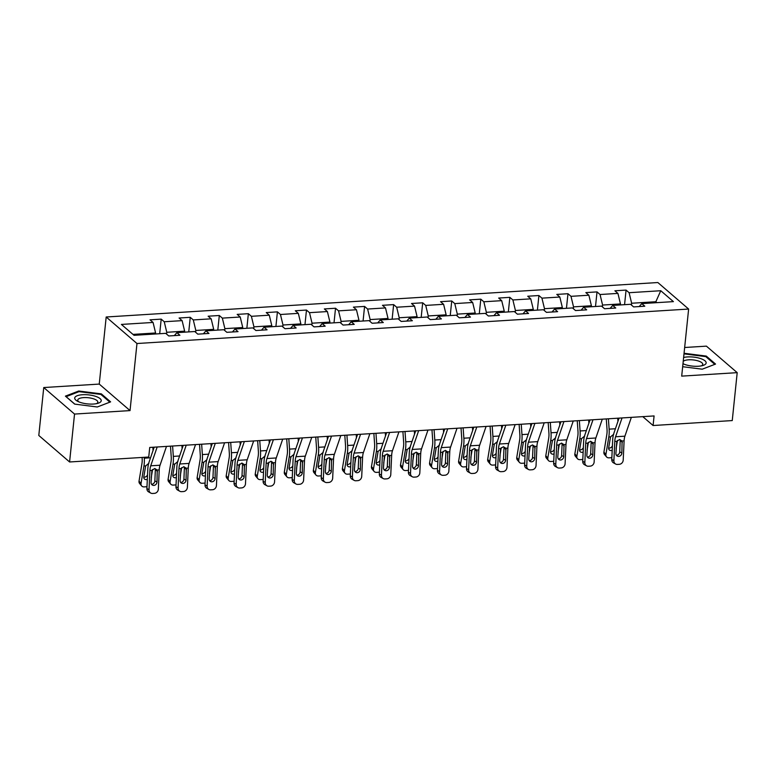<?xml version="1.0" encoding="UTF-8"?>
<svg xmlns="http://www.w3.org/2000/svg" width="776" height="776" viewBox="0 0 776 776"><rect width="100%" height="100%" fill="white"/><g stroke="black" fill="none" stroke-linecap="round" stroke-linejoin="round"><path stroke-width="1.16" d="M43.747 387.544L74.535 414.064L130.038 410.591L99.25 384.081L43.747 387.544L38.8 435.462L69.588 461.972L148.74 457.035L149.729 447.451L654.081 415.936L653.091 425.52L732.253 420.573L737.2 372.655L706.412 346.144L684.655 347.502M99.25 384.081L106.186 316.996L657.844 282.532L688.632 309.052L136.974 343.516L106.186 316.996M660.764 290.728L629.103 292.707L626.067 290.088L614.893 290.787L617.929 293.406L600.052 294.521L597.016 291.902L585.841 292.6L588.877 295.22L571 296.335L567.964 293.716L556.79 294.414L559.826 297.033L541.939 298.149L538.903 295.53L527.728 296.228L530.765 298.847L512.887 299.963L509.851 297.353L498.677 298.052L501.713 300.661L483.836 301.777L480.8 299.167L469.625 299.866L472.662 302.475L454.785 303.6L451.739 300.981L440.564 301.68L443.6 304.299L425.723 305.414L422.687 302.795L411.513 303.494L414.549 306.113L396.672 307.228L393.636 304.609L382.461 305.308L385.497 307.926L367.62 309.042L364.584 306.423L353.41 307.121L356.446 309.74L338.559 310.856L335.523 308.247L324.349 308.945L327.385 311.554L309.508 312.67L306.471 310.06L295.297 310.759L298.333 313.368L280.456 314.493L277.42 311.874L266.246 312.573L269.282 315.192L251.395 316.307L248.359 313.688L237.184 314.387L240.22 317.006L222.343 318.121L219.307 315.502L208.133 316.201L211.169 318.82L193.292 319.935L190.256 317.316L179.081 318.014L182.118 320.634L164.24 321.749L161.204 319.13L150.02 319.828L153.066 322.447L121.395 324.426L134.044 335.319L165.705 333.34L168.751 335.959L179.925 335.261L176.879 332.642L194.766 331.527L197.802 334.146L208.977 333.447L205.941 330.828L223.818 329.713L226.854 332.322L238.028 331.633L234.992 329.014L252.869 327.899L255.905 330.508L267.08 329.81L264.044 327.2L281.93 326.085L284.967 328.694L296.141 327.996L293.105 325.386L310.982 324.261L314.018 326.88L325.192 326.182L322.156 323.563L340.034 322.447L343.07 325.066L354.244 324.368L351.208 321.749L369.085 320.634L372.131 323.252L383.305 322.554L380.269 319.935L398.146 318.82L401.182 321.439L412.357 320.74L409.321 318.121L427.198 317.006L430.234 319.615L441.408 318.917L438.372 316.307L456.249 315.192L459.285 317.801L470.46 317.103L467.424 314.493L485.31 313.368L488.346 315.987L499.521 315.289L496.485 312.67L514.362 311.554L517.398 314.173L528.572 313.475L525.536 310.856L543.413 309.74L546.45 312.359L557.624 311.661L554.588 309.042L572.475 307.926L575.511 310.545L586.685 309.847L583.649 307.228L601.526 306.113L604.562 308.732L615.737 308.033L612.7 305.414L630.578 304.299L633.614 306.908L644.788 306.21L641.752 303.6L673.413 301.621L660.764 290.728L655.856 301.728L631.645 303.241L631.451 305.046M166.588 334.097L166.772 332.283L184.649 331.168L184.552 332.167M174.338 335.61L176.879 332.642M164.24 321.749L166.772 332.283M182.118 320.634L184.649 331.168M195.639 332.283L195.824 330.469L213.71 329.354L213.604 330.353M203.39 333.796L205.941 330.828M193.292 319.935L195.824 330.469M211.169 318.82L213.71 329.354M224.691 330.469L224.885 328.655L242.762 327.54L242.655 328.529M232.451 331.973L234.992 329.014M222.343 318.121L224.885 328.655M240.22 317.006L242.762 327.54M253.752 328.646L253.936 326.841L271.813 325.716L271.716 326.715M261.502 330.159L264.044 327.2M251.395 316.307L253.936 326.841M269.282 315.192L271.813 325.716M282.803 326.832L282.988 325.018L300.865 323.902L300.768 324.901M290.554 328.345L293.105 325.386M280.456 314.493L282.988 325.018M298.333 313.368L300.865 323.902M311.855 325.018L312.049 323.204L329.926 322.089L329.819 323.088M319.615 326.531L322.156 323.563M309.508 312.67L312.049 323.204M327.385 311.554L329.926 322.089M340.916 323.204L341.1 321.39L358.978 320.275L358.871 321.274M348.666 324.717L351.208 321.749M338.559 310.856L341.1 321.39M356.446 309.74L358.978 320.275M369.968 321.39L370.152 319.576L388.029 318.461L387.932 319.46M377.718 322.903L380.269 319.935M367.62 309.042L370.152 319.576M385.497 307.926L388.029 318.461M399.019 319.576L399.204 317.762L417.09 316.647L416.984 317.646M406.769 321.089L409.321 318.121M396.672 307.228L399.204 317.762M414.549 306.113L417.09 316.647M428.071 317.762L428.265 315.948L446.142 314.823L446.035 315.822M435.831 319.266L438.372 316.307M425.723 305.414L428.265 315.948M443.6 304.299L446.142 314.823M457.132 315.939L457.316 314.125L475.193 313.009L475.096 314.008M464.882 317.452L467.424 314.493M454.785 303.6L457.316 314.125M472.662 302.475L475.193 313.009M486.183 314.125L486.368 312.311L504.255 311.195L504.148 312.195M493.934 315.638L496.485 312.67M483.836 301.777L486.368 312.311M501.713 300.661L504.255 311.195M515.235 312.311L515.429 310.497L533.306 309.381L533.199 310.381M522.995 313.824L525.536 310.856M512.887 299.963L515.429 310.497M530.765 298.847L533.306 309.381M544.296 310.497L544.48 308.683L562.357 307.568L562.251 308.567M552.046 312.01L554.588 309.042M541.939 298.149L544.48 308.683M559.826 297.033L562.357 307.568M573.348 308.683L573.532 306.869L591.409 305.754L591.312 306.753M581.098 310.196L583.649 307.228M571 296.335L573.532 306.869M588.877 295.22L591.409 305.754M602.399 306.869L602.583 305.055L620.47 303.94L620.363 304.939M610.149 308.382L612.7 305.414M600.052 294.521L602.583 305.055M617.929 293.406L620.47 303.94M655.749 302.727L655.856 301.728L656.933 302.65M639.211 306.559L641.752 303.6M629.103 292.707L631.645 303.241M74.535 414.064L69.588 461.972M130.038 410.591L136.974 343.516M688.632 309.052L681.697 376.127L737.2 372.655M642.79 416.644L653.091 425.52M155.491 333.981L155.598 332.982L132.977 334.398M153.066 322.447L155.598 332.982M626.067 290.088L624.564 304.667M597.016 291.902L595.512 306.491M567.964 293.716L566.451 308.305M538.903 295.53L537.399 310.119M509.851 297.353L508.348 311.933M480.8 299.167L479.287 313.746M451.739 300.981L450.235 315.56M422.687 302.795L421.184 317.384M393.636 304.609L392.123 319.198M364.584 306.423L363.071 321.012M335.523 308.247L334.019 322.826M306.471 310.06L304.968 324.64M277.42 311.874L275.907 326.454M248.359 313.688L246.855 328.267M219.307 315.502L217.804 330.091M190.256 317.316L188.743 331.905M161.204 319.13L159.691 333.719M682.676 366.709L702.212 369.192L715.55 364.07L706.276 356.087L684.063 353.264M74.68 404.112L97.281 406.983L110.619 401.871L101.346 393.888L78.745 391.017L65.407 396.129L74.68 404.112M706.189 356.941L706.276 356.087M78.667 391.773L78.745 391.017M101.258 394.741L101.346 393.888M631.354 417.352L624.903 436.18A10.243 4.239 -93.6 0 0 624.098 440.875L623.206 460.09A4.103 3.608 119 0 1 619.297 464.31L617.434 464.426A4.103 3.608 119 0 1 615.63 464.029A4.103 3.608 119 0 1 613.894 460.672L614.786 441.457L616.794 441.331L619.587 439.468L622.09 441.001L621.857 453.029A3.279 2.891 -61 0 1 617.289 456.084A3.279 2.891 -61 0 1 615.902 453.397L616.794 441.331M619.054 418.128L613.874 433.231A15.374 6.353 -93.6 0 0 612.662 440.273L611.769 459.499L613.894 460.672M622.042 417.934L615.591 436.762A10.243 4.239 -93.6 0 0 614.786 441.457M615.63 464.029L613.506 462.855A4.103 3.608 -61 0 1 611.769 459.499M616.377 455.231A3.279 2.891 119 0 0 619.733 451.855L620.237 439.808M606.289 418.924L607.026 429.38A10.243 4.239 86.4 0 1 606.813 434.589L603.912 452.078L605.91 454.455A4.103 3.259 139.9 0 0 606.502 456.86A4.103 3.259 139.9 0 0 609.034 457.84L610.896 457.724A4.103 3.259 139.9 0 0 611.857 457.549M608.403 418.788L609.131 429.147A15.374 6.353 86.4 0 1 608.811 436.966L605.91 454.455M617.715 418.206L617.938 421.378M617.453 440.428L616.134 448.392M612.196 450.313A3.279 2.609 -40.1 0 1 611.168 450.536A3.279 2.609 -40.1 0 1 609.141 449.75A3.279 2.609 -40.1 0 1 608.675 447.83L610.547 436.859L613.767 434.211M606.502 456.86L604.494 454.484A4.103 3.259 -40.1 0 1 603.912 452.078M608.636 448.15A3.279 2.609 139.9 0 0 609.17 448.159A3.279 2.609 139.9 0 0 612.4 445.841M682.987 363.711A13.318 4.54 5.9 0 0 702.92 365.486A13.318 4.54 5.9 0 0 706.092 363.265A13.318 4.54 5.9 0 0 698.662 358.008A13.318 4.54 5.9 0 0 683.627 357.484M683.016 363.343A10.088 3.434 5.9 0 0 683.714 364.041M701.388 365.865A10.088 3.434 5.9 0 0 702.707 364.604A10.088 3.434 5.9 0 0 702.755 364.371A10.088 3.434 5.9 0 0 694.549 360.103A10.088 3.434 5.9 0 0 683.229 361.344M683.995 353.856L705.82 356.63L714.793 364.361M93.382 404.044A13.318 4.54 5.9 0 0 97.989 403.287A13.318 4.54 5.9 0 0 98.62 397.632A13.318 4.54 5.9 0 0 82.566 394.722A13.318 4.54 5.9 0 0 77.367 401.153A13.318 4.54 5.9 0 0 93.382 404.044M96.466 403.665A10.088 3.434 5.9 0 0 97.824 402.172A10.088 3.434 5.9 0 0 83.701 397.603A10.088 3.434 5.9 0 0 77.765 400.096A10.088 3.434 5.9 0 0 78.783 401.832M66.057 396.691L78.987 391.647L100.899 394.431L109.872 402.162M74.806 404.131L66.067 396.604M602.302 419.166L595.852 437.994A10.243 4.239 -93.6 0 0 595.037 442.689L594.154 461.904A4.103 3.608 119 0 1 590.245 466.124L588.383 466.24A4.103 3.608 119 0 1 586.578 465.842A4.103 3.608 119 0 1 584.842 462.486L585.725 443.271L587.733 443.144L590.526 441.282L593.039 442.815L592.806 454.843A3.279 2.891 -61 0 1 588.237 457.898A3.279 2.891 -61 0 1 586.85 455.211L587.733 443.144M590.002 419.942L584.823 435.045A15.374 6.353 -93.6 0 0 583.601 442.097L582.718 461.313L584.842 462.486M592.99 419.748L586.54 438.576A10.243 4.239 -93.6 0 0 585.725 443.271M586.578 465.842L584.454 464.669A4.103 3.608 -61 0 1 582.718 461.313M587.325 457.045A3.279 2.891 119 0 0 590.682 453.669L591.186 441.622M573.251 420.99L566.8 439.808A10.243 4.239 -93.6 0 0 565.985 444.502L565.093 463.718A4.103 3.608 119 0 1 561.184 467.938L559.321 468.054A4.103 3.608 119 0 1 557.527 467.656A4.103 3.608 119 0 1 555.781 464.3L556.673 445.084L558.681 444.958L561.475 443.106L563.977 444.629L563.754 456.657A3.279 2.891 -61 0 1 557.789 457.035L558.681 444.958M560.941 421.756L555.762 436.859A15.374 6.353 -93.6 0 0 554.549 443.911L553.657 463.126L555.781 464.3M563.939 421.572L557.488 440.39A10.243 4.239 -93.6 0 0 556.673 445.084M557.527 467.656L555.403 466.483A4.103 3.608 -61 0 1 553.657 463.126M558.274 458.858A3.279 2.891 119 0 0 561.63 455.483L562.134 443.435M577.237 420.738L577.975 431.194A10.243 4.239 86.4 0 1 577.761 436.403L574.851 453.892L576.859 456.269A4.103 3.259 139.9 0 0 577.451 458.674A4.103 3.259 139.9 0 0 579.982 459.664L581.845 459.547A4.103 3.259 139.9 0 0 582.805 459.363M579.352 420.602L580.079 430.961A15.374 6.353 86.4 0 1 579.759 438.779L576.859 456.269M588.664 420.02L588.887 423.192M588.402 442.242L587.083 450.206M583.135 452.127A3.279 2.609 -40.1 0 1 582.116 452.35A3.279 2.609 -40.1 0 1 580.089 451.564A3.279 2.609 -40.1 0 1 579.614 449.644L581.486 438.673L584.716 436.025M577.451 458.674L575.443 456.298A4.103 3.259 -40.1 0 1 574.851 453.892M579.585 449.964A3.279 2.609 139.9 0 0 580.108 449.973A3.279 2.609 139.9 0 0 583.348 447.655M548.186 422.551L548.913 433.008A10.243 4.239 86.4 0 1 548.7 438.217L545.8 455.706L547.798 458.082A4.103 3.259 139.9 0 0 548.389 460.488A4.103 3.259 139.9 0 0 550.921 461.477L552.784 461.361A4.103 3.259 139.9 0 0 553.754 461.177M550.3 422.416L551.028 432.775A15.374 6.353 86.4 0 1 550.708 440.603L547.798 458.082M559.612 421.834L559.835 425.005M559.351 444.056L558.022 452.02M554.083 453.941A3.279 2.609 -40.1 0 1 553.065 454.173A3.279 2.609 -40.1 0 1 551.038 453.378A3.279 2.609 -40.1 0 1 550.562 451.457L552.434 440.487L555.664 437.839M548.389 460.488L546.391 458.112A4.103 3.259 -40.1 0 1 545.8 455.706M550.523 451.777A3.279 2.609 139.9 0 0 551.057 451.787A3.279 2.609 139.9 0 0 554.287 449.469M544.199 422.804L537.749 441.622A10.243 4.239 -93.6 0 0 536.934 446.316L536.041 465.542A4.103 3.608 119 0 1 532.132 469.752L530.27 469.868A4.103 3.608 119 0 1 528.466 469.47A4.103 3.608 119 0 1 526.729 466.124L527.622 446.898L529.63 446.772L532.423 444.92L534.926 446.442L534.703 458.47A3.279 2.891 -61 0 1 528.737 458.849L529.63 446.772M531.89 423.57L526.71 438.683A15.374 6.353 -93.6 0 0 525.497 445.725L524.605 464.94L526.729 466.124M534.887 423.386L528.437 442.204A10.243 4.239 -93.6 0 0 527.622 446.898M528.466 469.47L526.341 468.297A4.103 3.608 -61 0 1 524.605 464.94M529.213 460.672A3.279 2.891 119 0 0 532.569 457.297L533.083 445.249M515.138 424.618L508.687 443.435A10.243 4.239 -93.6 0 0 507.882 448.13L506.99 467.356A4.103 3.608 119 0 1 503.081 471.565L501.218 471.682A4.103 3.608 119 0 1 499.414 471.284A4.103 3.608 119 0 1 497.678 467.938L498.57 448.712L500.568 448.586L503.362 446.733L505.874 448.256L505.642 460.294A3.279 2.891 -61 0 1 499.686 460.663L500.568 448.586M502.838 425.384L497.658 440.496A15.374 6.353 -93.6 0 0 496.436 447.539L495.554 466.754L497.678 467.938M505.826 425.2L499.375 444.017A10.243 4.239 -93.6 0 0 498.57 448.712M499.414 471.284L497.29 470.11A4.103 3.608 -61 0 1 495.554 466.754M500.161 462.486A3.279 2.891 119 0 0 503.517 459.111L504.022 447.063M486.086 426.431L479.636 445.249A10.243 4.239 -93.6 0 0 478.821 449.954L477.938 469.17A4.103 3.608 119 0 1 474.029 473.379L472.167 473.496A4.103 3.608 119 0 1 470.363 473.108A4.103 3.608 119 0 1 468.626 469.752L469.509 450.536L471.517 450.41L474.311 448.547L476.813 450.07L476.59 462.108A3.279 2.891 -61 0 1 470.634 462.477L471.517 450.41M473.787 427.198L468.607 442.31A15.374 6.353 -93.6 0 0 467.385 449.352L466.492 468.578L468.626 469.752M476.774 427.013L470.324 445.831A10.243 4.239 -93.6 0 0 469.509 450.536M470.363 473.108L468.238 471.924A4.103 3.608 -61 0 1 466.492 468.578M471.11 464.31A3.279 2.891 119 0 0 474.466 460.925L474.97 448.877M519.125 424.365L519.862 434.822A10.243 4.239 86.4 0 1 519.648 440.04L516.748 457.52L518.746 459.896A4.103 3.259 139.9 0 0 519.338 462.302A4.103 3.259 139.9 0 0 521.87 463.291L523.732 463.175A4.103 3.259 139.9 0 0 524.692 463M521.239 424.239L521.967 434.589A15.374 6.353 86.4 0 1 521.656 442.417L518.746 459.896M530.551 423.657L530.774 426.819M530.289 445.88L528.97 453.834M525.032 455.755A3.279 2.609 -40.1 0 1 524.004 455.987A3.279 2.609 -40.1 0 1 521.976 455.202A3.279 2.609 -40.1 0 1 521.511 453.271L523.383 442.31L526.613 439.652M519.338 462.302L517.34 459.925A4.103 3.259 -40.1 0 1 516.748 457.52M521.472 453.591A3.279 2.609 139.9 0 0 522.005 453.611A3.279 2.609 139.9 0 0 525.236 451.283M490.073 426.179L490.81 436.636A10.243 4.239 86.4 0 1 490.597 441.854L487.697 459.334L489.695 461.71A4.103 3.259 139.9 0 0 490.286 464.126A4.103 3.259 139.9 0 0 492.818 465.105L494.681 464.989A4.103 3.259 139.9 0 0 495.641 464.814M492.188 426.053L492.915 436.413A15.374 6.353 86.4 0 1 492.595 444.231L489.695 461.71M501.5 425.471L501.723 428.633M501.238 447.694L499.919 455.657M495.971 457.568A3.279 2.609 -40.1 0 1 494.952 457.801A3.279 2.609 -40.1 0 1 492.925 457.015A3.279 2.609 -40.1 0 1 492.45 455.085L494.322 444.124L497.552 441.466M490.286 464.126L488.279 461.739A4.103 3.259 -40.1 0 1 487.697 459.334M492.42 455.405A3.279 2.609 139.9 0 0 492.954 455.425A3.279 2.609 139.9 0 0 496.184 453.097M461.022 428.003L461.749 438.45A10.243 4.239 86.4 0 1 461.545 443.668L458.635 461.148L460.643 463.534A4.103 3.259 139.9 0 0 461.225 465.94A4.103 3.259 139.9 0 0 463.767 466.919L465.629 466.803A4.103 3.259 139.9 0 0 466.589 466.628M463.136 427.867L463.864 438.227A15.374 6.353 86.4 0 1 463.544 446.045L460.643 463.534M472.448 427.285L472.671 430.447M472.186 449.508L470.857 457.471M466.919 459.382A3.279 2.609 -40.1 0 1 465.901 459.615A3.279 2.609 -40.1 0 1 463.873 458.829A3.279 2.609 -40.1 0 1 463.398 456.899L465.27 445.938L468.5 443.29M461.225 465.94L459.227 463.563A4.103 3.259 -40.1 0 1 458.635 461.148M463.359 457.219A3.279 2.609 139.9 0 0 463.893 457.239A3.279 2.609 139.9 0 0 467.133 454.911M431.96 429.817L432.698 440.273A10.243 4.239 86.4 0 1 432.484 445.482L429.584 462.971L431.582 465.348A4.103 3.259 139.9 0 0 432.174 467.753A4.103 3.259 139.9 0 0 434.705 468.733L436.568 468.617A4.103 3.259 139.9 0 0 437.528 468.442M434.075 429.681L434.803 440.04A15.374 6.353 86.4 0 1 434.492 447.859L431.582 465.348M443.387 429.099L443.61 432.271M443.125 451.322L441.806 459.285M437.868 461.206A3.279 2.609 -40.1 0 1 436.839 461.429A3.279 2.609 -40.1 0 1 434.812 460.643A3.279 2.609 -40.1 0 1 434.347 458.723L436.219 447.752L439.449 445.104M432.174 467.753L430.176 465.377A4.103 3.259 -40.1 0 1 429.584 462.971M434.308 459.043A3.279 2.609 139.9 0 0 434.841 459.053A3.279 2.609 139.9 0 0 438.071 456.734M402.909 431.631L403.646 442.087A10.243 4.239 86.4 0 1 403.433 447.296L400.532 464.785L402.531 467.162A4.103 3.259 139.9 0 0 403.122 469.567A4.103 3.259 139.9 0 0 405.654 470.547L407.516 470.431A4.103 3.259 139.9 0 0 408.477 470.256M405.024 431.495L405.751 441.854A15.374 6.353 86.4 0 1 405.431 449.673L402.531 467.162M414.335 430.913L414.559 434.085M414.074 453.135L412.754 461.099M408.816 463.02A3.279 2.609 -40.1 0 1 407.788 463.243A3.279 2.609 -40.1 0 1 405.761 462.457A3.279 2.609 -40.1 0 1 405.285 460.537L407.167 449.566L410.388 446.918M403.122 469.567L401.114 467.191A4.103 3.259 -40.1 0 1 400.532 464.785M405.256 460.857A3.279 2.609 139.9 0 0 405.79 460.866A3.279 2.609 139.9 0 0 409.02 458.548M373.857 433.445L374.595 443.901A10.243 4.239 86.4 0 1 374.381 449.11L371.471 466.599L373.479 468.976A4.103 3.259 139.9 0 0 374.061 471.381A4.103 3.259 139.9 0 0 376.602 472.371L378.465 472.254A4.103 3.259 139.9 0 0 379.425 472.07M375.972 433.309L376.7 443.668A15.374 6.353 86.4 0 1 376.379 451.486L373.479 468.976M385.284 432.727L385.507 435.899M385.022 454.949L383.703 462.913M379.755 464.834A3.279 2.609 -40.1 0 1 378.736 465.066A3.279 2.609 -40.1 0 1 376.709 464.271A3.279 2.609 -40.1 0 1 376.234 462.35L378.106 451.38L381.336 448.732M374.061 471.381L372.063 469.005A4.103 3.259 -40.1 0 1 371.471 466.599M376.205 462.671A3.279 2.609 139.9 0 0 376.729 462.68A3.279 2.609 139.9 0 0 379.968 460.362M344.806 435.258L345.533 445.715A10.243 4.239 86.4 0 1 345.32 450.924L342.42 468.413L344.418 470.79A4.103 3.259 139.9 0 0 345.01 473.195A4.103 3.259 139.9 0 0 347.541 474.185L349.404 474.068A4.103 3.259 139.9 0 0 350.364 473.894M346.92 435.132L347.648 445.482A15.374 6.353 86.4 0 1 347.328 453.31L344.418 470.79M356.233 434.55L356.446 437.712M355.971 456.763L354.642 464.727M350.704 466.648A3.279 2.609 -40.1 0 1 349.675 466.88A3.279 2.609 -40.1 0 1 347.648 466.095A3.279 2.609 -40.1 0 1 347.182 464.164L349.055 453.194L352.285 450.546M345.01 473.195L343.011 470.819A4.103 3.259 -40.1 0 1 342.42 468.413M347.144 464.485A3.279 2.609 139.9 0 0 347.677 464.504A3.279 2.609 139.9 0 0 350.907 462.176M315.745 437.072L316.482 447.529A10.243 4.239 86.4 0 1 316.269 452.748L313.368 470.227L315.366 472.603A4.103 3.259 139.9 0 0 315.958 475.009A4.103 3.259 139.9 0 0 318.49 475.998L320.352 475.882A4.103 3.259 139.9 0 0 321.312 475.707M317.859 436.946L318.587 447.306A15.374 6.353 86.4 0 1 318.267 455.124L315.366 472.603M327.171 436.364L327.394 439.526M326.909 458.587L325.59 466.551M321.652 468.462A3.279 2.609 -40.1 0 1 320.624 468.694A3.279 2.609 -40.1 0 1 318.596 467.909A3.279 2.609 -40.1 0 1 318.131 465.978L320.003 455.017L323.223 452.36M315.958 475.009L313.96 472.632A4.103 3.259 -40.1 0 1 313.368 470.227M318.092 466.298A3.279 2.609 139.9 0 0 318.626 466.318A3.279 2.609 139.9 0 0 321.856 463.99M286.693 438.886L287.43 449.343A10.243 4.239 86.4 0 1 287.217 454.561L284.317 472.041L286.315 474.417A4.103 3.259 139.9 0 0 286.907 476.833A4.103 3.259 139.9 0 0 289.438 477.812L291.301 477.696A4.103 3.259 139.9 0 0 292.261 477.521M288.808 438.76L289.535 449.12A15.374 6.353 86.4 0 1 289.215 456.938L286.315 474.417M298.12 438.178L298.343 441.34M297.858 460.401L296.539 468.365M292.591 470.275A3.279 2.609 -40.1 0 1 291.572 470.508A3.279 2.609 -40.1 0 1 289.545 469.722A3.279 2.609 -40.1 0 1 289.07 467.792L290.942 456.831L294.172 454.183M286.907 476.833L284.899 474.446A4.103 3.259 -40.1 0 1 284.317 472.041M289.041 468.112A3.279 2.609 139.9 0 0 289.574 468.132A3.279 2.609 139.9 0 0 292.804 465.804M257.642 440.71L258.369 451.157A10.243 4.239 86.4 0 1 258.165 456.375L255.255 473.855L257.263 476.241A4.103 3.259 139.9 0 0 257.845 478.647A4.103 3.259 139.9 0 0 260.387 479.626L262.249 479.51A4.103 3.259 139.9 0 0 263.209 479.335M259.756 440.574L260.484 450.934A15.374 6.353 86.4 0 1 260.164 458.752L257.263 476.241M269.068 439.992L269.291 443.154M268.806 462.215L267.478 470.178M263.539 472.099A3.279 2.609 -40.1 0 1 262.521 472.322A3.279 2.609 -40.1 0 1 260.493 471.536A3.279 2.609 -40.1 0 1 260.018 469.616L261.89 458.645L265.12 455.997M257.845 478.647L255.847 476.27A4.103 3.259 -40.1 0 1 255.255 473.855M259.979 469.926A3.279 2.609 139.9 0 0 260.513 469.946A3.279 2.609 139.9 0 0 263.753 467.627M228.581 442.524L229.318 452.98A10.243 4.239 86.4 0 1 229.104 458.189L226.204 475.678L228.202 478.055A4.103 3.259 139.9 0 0 228.794 480.46A4.103 3.259 139.9 0 0 231.326 481.44L233.188 481.324A4.103 3.259 139.9 0 0 234.148 481.149M230.695 442.388L231.423 452.748A15.374 6.353 86.4 0 1 231.112 460.566L228.202 478.055M240.007 441.806L240.23 444.978M239.745 464.029L238.426 471.992M234.488 473.913A3.279 2.609 -40.1 0 1 233.46 474.136A3.279 2.609 -40.1 0 1 231.432 473.35A3.279 2.609 -40.1 0 1 230.967 471.43L232.839 460.459L236.069 457.811M228.794 480.46L226.796 478.084A4.103 3.259 -40.1 0 1 226.204 475.678M230.928 471.75A3.279 2.609 139.9 0 0 231.461 471.76A3.279 2.609 139.9 0 0 234.691 469.441M199.529 444.338L200.266 454.794A10.243 4.239 86.4 0 1 200.053 460.003L197.153 477.492L199.151 479.869A4.103 3.259 139.9 0 0 199.742 482.274A4.103 3.259 139.9 0 0 202.274 483.254L204.136 483.138A4.103 3.259 139.9 0 0 205.097 482.963M201.644 444.202L202.371 454.561A15.374 6.353 86.4 0 1 202.051 462.38L199.151 479.869M210.956 443.62L211.179 446.792M210.694 465.842L209.374 473.806M205.436 475.727A3.279 2.609 -40.1 0 1 204.408 475.95A3.279 2.609 -40.1 0 1 202.381 475.164A3.279 2.609 -40.1 0 1 201.905 473.244L203.778 462.273L207.008 459.625M199.742 482.274L197.734 479.898A4.103 3.259 -40.1 0 1 197.153 477.492M201.876 473.564A3.279 2.609 139.9 0 0 202.41 473.573A3.279 2.609 139.9 0 0 205.64 471.255M170.477 446.151L171.215 456.608A10.243 4.239 86.4 0 1 171.001 461.817L168.091 479.306L170.099 481.683A4.103 3.259 139.9 0 0 170.681 484.088A4.103 3.259 139.9 0 0 173.223 485.078L175.085 484.961A4.103 3.259 139.9 0 0 176.045 484.777M172.592 446.016L173.32 456.375A15.374 6.353 86.4 0 1 172.999 464.203L170.099 481.683M181.904 445.434L182.127 448.606M181.642 467.656L180.323 475.62M176.375 477.541A3.279 2.609 -40.1 0 1 175.357 477.774A3.279 2.609 -40.1 0 1 173.329 476.978A3.279 2.609 -40.1 0 1 172.854 475.058L174.726 464.087L177.956 461.439M170.681 484.088L168.683 481.712A4.103 3.259 -40.1 0 1 168.091 479.306M172.825 475.378A3.279 2.609 139.9 0 0 173.349 475.387A3.279 2.609 139.9 0 0 176.589 473.069M142.086 457.442L142.154 458.422A10.243 4.239 86.4 0 1 141.94 463.631L139.04 481.12L141.038 483.496A4.103 3.259 139.9 0 0 141.63 485.902A4.103 3.259 139.9 0 0 144.161 486.891L146.024 486.775A4.103 3.259 139.9 0 0 146.984 486.6M144.2 457.316L144.268 458.189A15.374 6.353 86.4 0 1 143.948 466.017L141.038 483.496M152.853 447.257L153.066 450.42M152.591 469.48L151.262 477.434M147.324 479.355A3.279 2.609 -40.1 0 1 146.295 479.587A3.279 2.609 -40.1 0 1 144.268 478.802A3.279 2.609 -40.1 0 1 143.803 476.871L145.675 465.91L148.905 463.253M141.63 485.902L139.631 483.526A4.103 3.259 -40.1 0 1 139.04 481.12M143.764 477.191A3.279 2.609 139.9 0 0 144.297 477.211A3.279 2.609 139.9 0 0 147.527 474.883M457.035 428.245L450.584 447.063A10.243 4.239 -93.6 0 0 449.77 451.768L448.877 470.983A4.103 3.608 119 0 1 444.968 475.203L443.106 475.319A4.103 3.608 119 0 1 441.311 474.922A4.103 3.608 119 0 1 439.565 471.565L440.458 452.35L442.465 452.224L445.259 450.361L447.762 451.894L447.539 463.922A3.279 2.891 -61 0 1 442.97 466.977A3.279 2.891 -61 0 1 441.573 464.29L442.465 452.224M444.726 429.012L439.546 444.124A15.374 6.353 -93.6 0 0 438.333 451.166L437.441 470.392L439.565 471.565M447.723 428.827L441.272 447.645A10.243 4.239 -93.6 0 0 440.458 452.35M441.311 474.922L439.177 473.738A4.103 3.608 -61 0 1 437.441 470.392M442.048 466.124A3.279 2.891 119 0 0 445.414 462.748L445.919 450.701M427.974 430.059L421.523 448.887A10.243 4.239 -93.6 0 0 420.718 453.582L419.826 472.797A4.103 3.608 119 0 1 415.917 477.017L414.054 477.133A4.103 3.608 119 0 1 412.25 476.736A4.103 3.608 119 0 1 410.514 473.379L411.406 454.164L413.404 454.038L416.208 452.175L418.71 453.708L418.477 465.736A3.279 2.891 -61 0 1 413.909 468.791A3.279 2.891 -61 0 1 412.522 466.104L413.404 454.038M415.674 430.835L410.494 445.938A15.374 6.353 -93.6 0 0 409.282 452.99L408.389 472.206L410.514 473.379M418.662 430.641L412.211 449.469A10.243 4.239 -93.6 0 0 411.406 454.164M412.25 476.736L410.126 475.562A4.103 3.608 -61 0 1 408.389 472.206M412.997 467.938A3.279 2.891 119 0 0 416.353 464.562L416.858 452.515M398.922 431.883L392.472 450.701A10.243 4.239 -93.6 0 0 391.657 455.396L390.774 474.611A4.103 3.608 119 0 1 386.865 478.831L385.003 478.947A4.103 3.608 119 0 1 383.199 478.55A4.103 3.608 119 0 1 381.462 475.193L382.345 455.978L384.353 455.851L387.146 453.989L389.659 455.522L389.426 467.55A3.279 2.891 -61 0 1 383.47 467.928L384.353 455.851M386.623 432.649L381.443 447.752A15.374 6.353 -93.6 0 0 380.221 454.804L379.328 474.02L381.462 475.193M389.61 432.455L383.16 451.283A10.243 4.239 -93.6 0 0 382.345 455.978M383.199 478.55L381.074 477.376A4.103 3.608 -61 0 1 379.328 474.02M383.945 469.752A3.279 2.891 119 0 0 387.302 466.376L387.806 454.329M369.871 433.697L363.42 452.515A10.243 4.239 -93.6 0 0 362.605 457.209L361.713 476.435A4.103 3.608 119 0 1 357.804 480.645L355.941 480.761A4.103 3.608 119 0 1 354.147 480.363A4.103 3.608 119 0 1 352.401 477.017L353.293 457.791L355.301 457.665L358.095 455.813L360.597 457.336L360.374 469.364A3.279 2.891 -61 0 1 354.409 469.742L355.301 457.665M357.561 434.463L352.382 449.566A15.374 6.353 -93.6 0 0 351.169 456.618L350.277 475.834L352.401 477.017M360.559 434.279L354.108 453.097A10.243 4.239 -93.6 0 0 353.293 457.791M354.147 480.363L352.023 479.19A4.103 3.608 -61 0 1 350.277 475.834M354.884 471.565A3.279 2.891 119 0 0 358.25 468.19L358.755 456.142M340.819 435.511L334.369 454.329A10.243 4.239 -93.6 0 0 333.554 459.023L332.661 478.249A4.103 3.608 119 0 1 328.752 482.459L326.89 482.575A4.103 3.608 119 0 1 325.086 482.177A4.103 3.608 119 0 1 323.35 478.831L324.242 459.605L326.25 459.479L329.043 457.627L331.546 459.149L331.323 471.178A3.279 2.891 -61 0 1 325.357 471.556L326.25 459.479M328.51 436.277L323.33 451.389A15.374 6.353 -93.6 0 0 322.118 458.432L321.225 477.647L323.35 478.831M331.507 436.093L325.047 454.911A10.243 4.239 -93.6 0 0 324.242 459.605M325.086 482.177L322.962 481.004A4.103 3.608 -61 0 1 321.225 477.647M325.833 473.379A3.279 2.891 119 0 0 329.189 470.004L329.693 457.956M311.758 437.325L305.308 456.142A10.243 4.239 -93.6 0 0 304.502 460.837L303.61 480.063A4.103 3.608 119 0 1 299.701 484.272L297.839 484.389A4.103 3.608 119 0 1 296.034 484.001A4.103 3.608 119 0 1 294.298 480.645L295.19 461.419L297.189 461.303L299.982 459.44L302.495 460.963L302.262 473.001A3.279 2.891 -61 0 1 296.306 473.37L297.189 461.303M299.458 438.091L294.279 453.203A15.374 6.353 -93.6 0 0 293.056 460.246L292.174 479.461L294.298 480.645M302.446 437.906L295.995 456.725A10.243 4.239 -93.6 0 0 295.19 461.419M296.034 484.001L293.91 482.817A4.103 3.608 -61 0 1 292.174 479.461M296.781 475.193A3.279 2.891 119 0 0 300.137 471.818L300.642 459.77M282.707 439.138L276.256 457.956A10.243 4.239 -93.6 0 0 275.441 462.661L274.558 481.877A4.103 3.608 119 0 1 270.64 486.096L268.777 486.212A4.103 3.608 119 0 1 266.983 485.815A4.103 3.608 119 0 1 265.237 482.459L266.129 463.243L268.137 463.117L270.931 461.254L273.433 462.787L273.21 474.815A3.279 2.891 -61 0 1 267.254 475.184L268.137 463.117M270.397 439.905L265.227 455.017A15.374 6.353 -93.6 0 0 264.005 462.06L263.113 481.285L265.237 482.459M273.394 439.72L266.944 458.538A10.243 4.239 -93.6 0 0 266.129 463.243M266.983 485.815L264.858 484.631A4.103 3.608 -61 0 1 263.113 481.285M267.73 477.017A3.279 2.891 119 0 0 271.086 473.632L271.59 461.584M253.655 440.952L247.204 459.78A10.243 4.239 -93.6 0 0 246.39 464.475L245.497 483.69A4.103 3.608 119 0 1 241.588 487.91L239.726 488.026A4.103 3.608 119 0 1 237.931 487.629A4.103 3.608 119 0 1 236.185 484.272L237.078 465.057L239.086 464.931L241.879 463.068L244.382 464.601L244.159 476.629A3.279 2.891 -61 0 1 239.59 479.684A3.279 2.891 -61 0 1 238.193 476.998L239.086 464.931M241.346 441.728L236.166 456.831A15.374 6.353 -93.6 0 0 234.953 463.873L234.061 483.099L236.185 484.272M244.343 441.534L237.892 460.362A10.243 4.239 -93.6 0 0 237.078 465.057M237.931 487.629L235.797 486.445A4.103 3.608 -61 0 1 234.061 483.099M238.668 478.831A3.279 2.891 119 0 0 242.025 475.455L242.539 463.408M224.594 442.766L218.143 461.594A10.243 4.239 -93.6 0 0 217.338 466.289L216.446 485.504A4.103 3.608 119 0 1 212.537 489.724L210.674 489.84A4.103 3.608 119 0 1 208.87 489.443A4.103 3.608 119 0 1 207.134 486.086L208.026 466.871L210.024 466.745L212.828 464.882L215.33 466.415L215.097 478.443A3.279 2.891 -61 0 1 210.529 481.498A3.279 2.891 -61 0 1 209.142 478.811L210.024 466.745M212.294 443.542L207.114 458.645A15.374 6.353 -93.6 0 0 205.892 465.697L205.01 484.913L207.134 486.086M215.282 443.348L208.831 462.176A10.243 4.239 -93.6 0 0 208.026 466.871M208.87 489.443L206.746 488.269A4.103 3.608 -61 0 1 205.01 484.913M209.617 480.645A3.279 2.891 119 0 0 212.973 477.269L213.478 465.222M195.542 444.59L189.092 463.408A10.243 4.239 -93.6 0 0 188.277 468.103L187.394 487.318A4.103 3.608 119 0 1 183.485 491.538L181.623 491.654A4.103 3.608 119 0 1 179.819 491.256A4.103 3.608 119 0 1 178.082 487.9L178.965 468.685L180.973 468.558L183.766 466.706L186.279 468.229L186.046 480.257A3.279 2.891 -61 0 1 180.09 480.635L180.973 468.558M183.243 445.356L178.063 460.459A15.374 6.353 -93.6 0 0 176.841 467.511L175.948 486.727L178.082 487.9M186.23 445.172L179.78 463.99A10.243 4.239 -93.6 0 0 178.965 468.685M179.819 491.256L177.694 490.083A4.103 3.608 -61 0 1 175.948 486.727M180.566 482.459A3.279 2.891 119 0 0 183.922 479.083L184.426 467.036M166.491 446.404L160.04 465.222A10.243 4.239 -93.6 0 0 159.226 469.916L158.333 489.142A4.103 3.608 119 0 1 154.424 493.352L152.562 493.468A4.103 3.608 119 0 1 150.767 493.07A4.103 3.608 119 0 1 149.021 489.724L149.913 470.498L151.921 470.372L154.715 468.52L157.218 470.043L156.994 482.071A3.279 2.891 -61 0 1 151.029 482.449L151.921 470.372M154.181 447.17L149.002 462.283A15.374 6.353 -93.6 0 0 147.789 469.325L146.897 488.54L149.021 489.724M157.179 446.986L150.728 465.804A10.243 4.239 -93.6 0 0 149.913 470.498M150.767 493.07L148.633 491.897A4.103 3.608 -61 0 1 146.897 488.54M151.504 484.272A3.279 2.891 119 0 0 154.87 480.897L155.375 468.85M622.09 441.001L624.098 440.875M615.591 436.762L624.903 436.18M619.733 451.855L621.857 453.029M622.352 442.456L620.267 440.399M615.407 428.759L609.131 429.147M610.547 436.859L608.811 436.966M593.039 442.815L595.037 442.689M586.54 438.576L595.852 437.994M590.682 453.669L592.806 454.843M593.3 444.27L591.215 442.213M563.977 444.629L565.985 444.502M557.488 440.39L566.8 439.808M561.63 455.483L563.754 456.657M564.239 446.084L562.154 444.037M586.355 430.573L580.079 430.961M581.486 438.673L579.759 438.779M557.304 432.387L551.028 432.775M552.434 440.487L550.708 440.603M534.926 446.442L536.934 446.316M528.437 442.204L537.749 441.622M532.569 457.297L534.703 458.47M535.188 447.907L533.102 445.851M505.874 448.256L507.882 448.13M499.375 444.017L508.687 443.435M503.517 459.111L505.642 460.294M506.136 449.721L504.051 447.665M476.813 450.07L478.821 449.954M470.324 445.831L479.636 445.249M474.466 460.925L476.59 462.108M477.075 451.535L474.99 449.479M528.243 434.201L521.967 434.589M523.383 442.31L521.656 442.417M499.191 436.015L492.915 436.413M494.322 444.124L492.595 444.231M470.14 437.829L463.864 438.227M465.27 445.938L463.544 446.045M441.088 439.652L434.803 440.04M436.219 447.752L434.492 447.859M412.027 441.466L405.751 441.854M407.167 449.566L405.431 449.673M382.975 443.28L376.7 443.668M378.106 451.38L376.379 451.486M353.924 445.094L347.648 445.482M349.055 453.194L347.328 453.31M324.863 446.908L318.587 447.306M320.003 455.017L318.267 455.124M295.811 448.722L289.535 449.12M290.942 456.831L289.215 456.938M266.76 450.536L260.484 450.934M261.89 458.645L260.164 458.752M237.698 452.36L231.423 452.748M232.839 460.459L231.112 460.566M208.647 454.173L202.371 454.561M203.778 462.273L202.051 462.38M179.595 455.987L173.32 456.375M174.726 464.087L172.999 464.203M150.544 457.801L144.268 458.189M145.675 465.91L143.948 466.017M447.762 451.894L449.77 451.768M441.272 447.645L450.584 447.063M445.414 462.748L447.539 463.922M448.024 453.349L445.938 451.292M418.71 453.708L420.718 453.582M412.211 449.469L421.523 448.887M416.353 464.562L418.477 465.736M418.972 455.163L416.887 453.106M389.659 455.522L391.657 455.396M383.16 451.283L392.472 450.701M387.302 466.376L389.426 467.55M389.921 456.977L387.835 454.93M360.597 457.336L362.605 457.209M354.108 453.097L363.42 452.515M358.25 468.19L360.374 469.364M360.859 458.791L358.774 456.744M331.546 459.149L333.554 459.023M325.047 454.911L334.369 454.329M329.189 470.004L331.323 471.178M331.808 460.614L329.722 458.558M302.495 460.963L304.502 460.837M295.995 456.725L305.308 456.142M300.137 471.818L302.262 473.001M302.756 462.428L300.671 460.372M273.433 462.787L275.441 462.661M266.944 458.538L276.256 457.956M271.086 473.632L273.21 474.815M273.695 464.242L271.61 462.186M244.382 464.601L246.39 464.475M237.892 460.362L247.204 459.78M242.025 475.455L244.159 476.629M244.644 466.056L242.558 464M215.33 466.415L217.338 466.289M208.831 462.176L218.143 461.594M212.973 477.269L215.097 478.443M215.592 467.87L213.507 465.813M186.279 468.229L188.277 468.103M179.78 463.99L189.092 463.408M183.922 479.083L186.046 480.257M186.541 469.684L184.455 467.637M157.218 470.043L159.226 469.916M150.728 465.804L160.04 465.222M154.87 480.897L156.994 482.071M157.48 471.507L155.394 469.451"/></g></svg>
